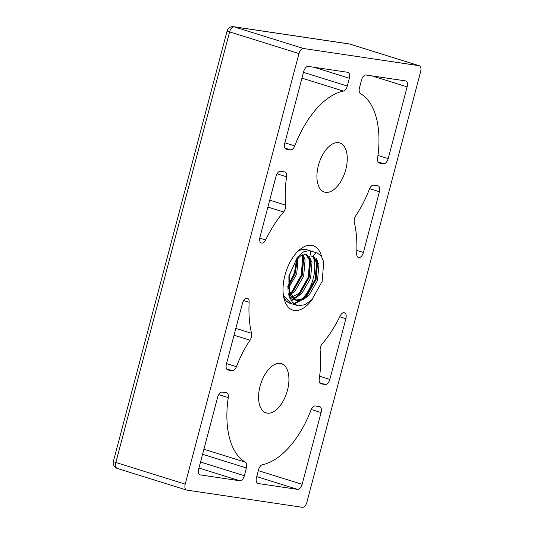 <?xml version="1.0" encoding="UTF-8"?>
<svg xmlns="http://www.w3.org/2000/svg" width="534" height="534" viewBox="0 0 534 534"><rect width="100%" height="100%" fill="white"/><g stroke="black" fill="none" stroke-linecap="round" stroke-linejoin="round"><path stroke-width="0.8" d="M284.976 275.224A33.769 17.989 -72.7 0 1 299.934 249.471A33.769 17.989 -72.7 0 1 321.668 256.627A33.769 17.989 -72.7 0 0 299.934 249.471A33.769 17.989 -72.7 0 0 284.976 275.224A33.769 17.989 -72.7 0 0 284.295 299.567A33.769 17.989 -72.7 0 1 284.976 275.224M313.204 278.668A28.048 14.939 107.3 0 0 313.151 256.607A28.048 14.939 107.3 0 1 313.204 278.668A28.048 14.939 107.3 0 1 293.62 303.506A28.048 14.939 107.3 0 0 313.204 278.668M306.656 249.678A28.048 14.939 107.3 0 0 297.798 251.407A28.048 14.939 107.3 0 1 306.656 249.678L310.327 250.826L309.206 250.579L303.392 251.921L297.438 257.201L288.887 275.951L289.068 295.996L292.278 302.144L297.084 305.455L298.379 305.755L305.061 304.68L311.876 299.674L322.162 281.465L323.717 261.96L321.281 256.053L317.263 252.989L310.074 250.846L311.055 256.006L312.791 256.547L316.141 252.742M285.403 208.307A5.72 3.05 -72.7 0 1 283.574 211.978L267.894 207.079L283.574 211.978A91.581 48.781 -72.7 0 0 265.625 239.946A5.72 3.05 -72.7 0 1 261.834 243.097L261.547 243.05A5.72 3.05 -72.7 0 1 261.3 242.997A5.72 3.05 -72.7 0 1 259.965 237.083L276.011 176.36A5.72 3.05 -72.7 0 1 280.51 171.294L284.782 171.928A5.72 3.05 -72.7 0 1 285.029 171.981A5.72 3.05 -72.7 0 1 286.598 176.781L277.059 173.804L286.598 176.781A79.559 42.38 -72.7 0 0 285.703 205.149A5.72 3.05 -72.7 0 1 285.403 208.307A5.72 3.05 -72.7 0 1 283.574 211.978A91.581 48.781 -72.7 0 0 265.625 239.946A5.72 3.05 -72.7 0 1 261.834 243.097L261.547 243.05A5.72 3.05 -72.7 0 1 261.3 242.997A5.72 3.05 -72.7 0 1 259.965 237.083L276.011 176.36A5.72 3.05 -72.7 0 1 280.51 171.294L284.782 171.928A5.72 3.05 -72.7 0 1 285.029 171.981A5.72 3.05 -72.7 0 1 286.598 176.781A79.559 42.38 -72.7 0 0 285.703 205.149A5.72 3.05 -72.7 0 1 285.403 208.307M251.354 337.201A5.72 3.05 -72.7 0 1 250.019 340.205L234.039 335.219L250.019 340.205A79.559 42.38 -72.7 0 0 236.422 366.684A5.72 3.05 -72.7 0 1 232.277 370.649L226.576 368.874L232.277 370.649L228.005 370.015A5.72 3.05 -72.7 0 1 227.758 369.962A5.72 3.05 -72.7 0 1 226.423 364.041L242.463 303.319A5.72 3.05 -72.7 0 1 246.962 298.252L247.249 298.299A5.72 3.05 -72.7 0 1 247.496 298.352A5.72 3.05 -72.7 0 1 249.151 302.291L243.631 300.569L249.151 302.291A91.581 48.781 -72.7 0 0 251.521 333.289A5.72 3.05 -72.7 0 1 251.354 337.201A5.72 3.05 -72.7 0 1 250.019 340.205A79.559 42.38 -72.7 0 0 236.422 366.684A5.72 3.05 -72.7 0 1 232.277 370.649L228.005 370.015A5.72 3.05 -72.7 0 1 227.758 369.962A5.72 3.05 -72.7 0 1 226.423 364.041L242.463 303.319A5.72 3.05 -72.7 0 1 246.962 298.252L247.249 298.299A5.72 3.05 -72.7 0 1 247.496 298.352A5.72 3.05 -72.7 0 1 249.151 302.291A91.581 48.781 -72.7 0 0 251.521 333.289A5.72 3.05 -72.7 0 1 251.354 337.201M318.404 165.46A25.759 13.717 -72.7 0 1 339.771 142.905A25.759 13.717 -72.7 0 1 345.785 169.532A25.759 13.717 -72.7 0 1 324.418 192.08A25.759 13.717 -72.7 0 1 318.404 165.46A25.759 13.717 -72.7 0 1 339.771 142.905A25.759 13.717 -72.7 0 1 345.785 169.532A25.759 13.717 -72.7 0 1 324.418 192.08A25.759 13.717 -72.7 0 1 318.404 165.46M260.065 386.262A25.759 13.717 -72.7 0 1 281.431 363.714A25.759 13.717 -72.7 0 1 287.446 390.334A25.759 13.717 -72.7 0 1 266.079 412.882A25.759 13.717 -72.7 0 1 260.065 386.262A25.759 13.717 -72.7 0 1 281.431 363.714A25.759 13.717 -72.7 0 1 287.446 390.334A25.759 13.717 -72.7 0 1 266.079 412.882A25.759 13.717 -72.7 0 1 260.065 386.262M420.638 71.663L306.883 502.234A5.72 3.05 107.3 0 1 302.377 507.3L186.793 490.099A5.72 3.05 107.3 0 1 186.546 490.045A5.72 3.05 107.3 0 0 186.793 490.099L302.377 507.3A5.72 3.05 107.3 0 0 306.883 502.234L420.638 71.663A5.72 3.05 107.3 0 0 419.303 65.749A5.72 3.05 107.3 0 0 419.056 65.695L349.703 44.042L234.112 26.84L303.472 48.494L419.056 65.695L349.703 44.042L234.112 26.84L303.472 48.494A5.72 3.05 107.3 0 0 298.967 53.56L229.613 31.906L115.851 462.477L185.211 484.124L298.967 53.56L229.613 31.906A5.72 3.05 -72.7 0 1 234.112 26.84A5.72 4.826 98.5 0 0 233.498 26.7A5.72 4.826 98.5 0 1 234.112 26.84A5.72 3.05 -72.7 0 0 229.613 31.906L115.851 462.477L185.211 484.124A5.72 3.05 107.3 0 0 186.546 490.045A5.72 3.05 107.3 0 1 185.211 484.124L298.967 53.56A5.72 3.05 107.3 0 1 303.472 48.494L419.056 65.695A5.72 3.05 107.3 0 1 419.303 65.749A5.72 3.05 107.3 0 1 420.638 71.663M312.577 298.927A33.769 17.989 -72.7 0 1 284.295 299.567A33.769 17.989 -72.7 0 0 312.577 298.927M320.146 350.644A79.559 42.38 -72.7 0 1 319.252 379.013A5.72 3.05 -72.7 0 0 320.821 383.806A5.72 3.05 -72.7 0 1 319.252 379.013A79.559 42.38 -72.7 0 0 320.146 350.644A5.72 3.05 -72.7 0 1 322.276 343.816A91.581 48.781 -72.7 0 0 340.225 315.848A5.72 3.05 -72.7 0 1 344.016 312.697L344.303 312.737A5.72 3.05 -72.7 0 1 344.55 312.797A5.72 3.05 -72.7 0 1 345.885 318.711L339.757 316.796L345.885 318.711L329.838 379.434A5.72 3.05 -72.7 0 1 325.339 384.5L319.646 382.724L325.339 384.5L321.067 383.866A5.72 3.05 -72.7 0 1 320.821 383.806A5.72 3.05 -72.7 0 0 321.067 383.866L325.339 384.5A5.72 3.05 -72.7 0 0 329.838 379.434L345.885 318.711A5.72 3.05 -72.7 0 0 344.55 312.797A5.72 3.05 -72.7 0 0 344.303 312.737L344.016 312.697A5.72 3.05 -72.7 0 0 340.225 315.848A91.581 48.781 -72.7 0 1 322.276 343.816A5.72 3.05 -72.7 0 0 320.146 350.644M358.601 257.495L358.888 257.535A5.72 3.05 -72.7 0 0 363.387 252.469L379.427 191.753L369.601 188.682L379.427 191.753A5.72 3.05 -72.7 0 0 378.092 185.832A5.72 3.05 -72.7 0 1 379.427 191.753L363.387 252.469A5.72 3.05 -72.7 0 1 358.888 257.535L358.601 257.495A5.72 3.05 -72.7 0 1 358.354 257.441A5.72 3.05 -72.7 0 1 356.699 253.503A91.581 48.781 -72.7 0 0 354.329 222.504A5.72 3.05 -72.7 0 1 355.831 215.582A79.559 42.38 -72.7 0 0 369.428 189.103A5.72 3.05 -72.7 0 1 373.573 185.138L377.845 185.779A5.72 3.05 -72.7 0 1 378.092 185.832A5.72 3.05 -72.7 0 0 377.845 185.779L373.573 185.138A5.72 3.05 -72.7 0 0 369.428 189.103A79.559 42.38 -72.7 0 1 355.831 215.582A5.72 3.05 -72.7 0 0 354.329 222.504A91.581 48.781 -72.7 0 1 356.699 253.503A5.72 3.05 -72.7 0 0 358.354 257.441A5.72 3.05 -72.7 0 0 358.601 257.495L358.12 257.348L358.601 257.495M302.131 484.311L321.088 412.555L311.262 409.485L321.088 412.555A5.72 3.05 -72.7 0 0 319.753 406.634A5.72 3.05 -72.7 0 1 321.088 412.555L302.131 484.311A5.72 3.05 -72.7 0 1 297.632 489.384L256.741 476.615L297.632 489.384L258.089 483.497A5.72 3.05 -72.7 0 1 257.842 483.444A5.72 3.05 -72.7 0 1 256.5 477.523L258.556 469.766A5.72 3.05 -72.7 0 1 262.408 464.72A79.559 42.38 -72.7 0 0 311.088 409.912A5.72 3.05 -72.7 0 1 315.234 405.947L319.506 406.581A5.72 3.05 -72.7 0 1 319.753 406.634A5.72 3.05 -72.7 0 0 319.506 406.581L315.234 405.947A5.72 3.05 -72.7 0 0 311.088 409.912A79.559 42.38 -72.7 0 1 262.408 464.72A5.72 3.05 -72.7 0 0 258.556 469.766L256.5 477.523A5.72 3.05 -72.7 0 0 257.842 483.444A5.72 3.05 -72.7 0 0 258.089 483.497L297.632 489.384A5.72 3.05 -72.7 0 0 302.131 484.311L258.322 470.641L302.131 484.311M200.29 474.9L239.833 480.78L198.948 468.018L239.833 480.78A5.72 3.05 -72.7 0 0 244.338 475.714L246.388 467.958L202.58 454.28L246.388 467.958A5.72 3.05 -72.7 0 0 245.386 462.19A79.559 42.38 -72.7 0 1 228.258 397.583L218.72 394.606L228.258 397.583A5.72 3.05 -72.7 0 0 226.69 392.79A5.72 3.05 -72.7 0 1 228.258 397.583A79.559 42.38 -72.7 0 0 245.386 462.19A5.72 3.05 -72.7 0 1 246.388 467.958L244.338 475.714A5.72 3.05 -72.7 0 1 239.833 480.78L200.29 474.9A5.72 3.05 -72.7 0 1 200.043 474.839A5.72 3.05 -72.7 0 1 198.708 468.925L217.672 397.162A5.72 3.05 -72.7 0 1 222.171 392.096L226.443 392.73A5.72 3.05 -72.7 0 1 226.69 392.79A5.72 3.05 -72.7 0 0 226.443 392.73L222.171 392.096A5.72 3.05 -72.7 0 0 217.672 397.162L198.708 468.925A5.72 3.05 -72.7 0 0 200.043 474.839A5.72 3.05 -72.7 0 0 200.29 474.9L199.809 474.746L200.29 474.9M303.719 71.476L284.762 143.239A5.72 3.05 -72.7 0 0 286.097 149.153A5.72 3.05 -72.7 0 1 284.762 143.239L303.719 71.476A5.72 3.05 -72.7 0 1 308.218 66.41L347.761 72.297A5.72 3.05 -72.7 0 1 348.008 72.35A5.72 3.05 -72.7 0 1 349.349 78.264L314.226 67.304L349.349 78.264L347.294 86.021A5.72 3.05 -72.7 0 1 343.442 91.067L301.964 78.124L343.442 91.067A79.559 42.38 -72.7 0 0 294.761 145.882A5.72 3.05 -72.7 0 1 290.616 149.847L284.916 148.072L290.616 149.847L286.344 149.213A5.72 3.05 -72.7 0 1 286.097 149.153A5.72 3.05 -72.7 0 0 286.344 149.213L290.616 149.847A5.72 3.05 -72.7 0 0 294.761 145.882A79.559 42.38 -72.7 0 1 343.442 91.067A5.72 3.05 -72.7 0 0 347.294 86.021L349.349 78.264A5.72 3.05 -72.7 0 0 348.008 72.35A5.72 3.05 -72.7 0 0 347.761 72.297L308.218 66.41A5.72 3.05 -72.7 0 0 303.719 71.476M361.511 80.08L359.462 87.836A5.72 3.05 -72.7 0 0 360.463 93.604A79.559 42.38 -72.7 0 1 377.591 158.211A5.72 3.05 -72.7 0 0 379.16 163.003A5.72 3.05 -72.7 0 1 377.591 158.211A79.559 42.38 -72.7 0 0 360.463 93.604A5.72 3.05 -72.7 0 1 359.462 87.836L361.511 80.08A5.72 3.05 -72.7 0 1 366.017 75.014L405.56 80.894A5.72 3.05 -72.7 0 1 405.807 80.954A5.72 3.05 -72.7 0 1 407.142 86.868L372.018 75.901L407.142 86.868L388.178 158.631A5.72 3.05 -72.7 0 1 383.679 163.698L377.979 161.915L383.679 163.698L379.407 163.064A5.72 3.05 -72.7 0 1 379.16 163.003A5.72 3.05 -72.7 0 0 379.407 163.064L383.679 163.698A5.72 3.05 -72.7 0 0 388.178 158.631L407.142 86.868A5.72 3.05 -72.7 0 0 405.807 80.954A5.72 3.05 -72.7 0 0 405.56 80.894L366.017 75.014A5.72 3.05 -72.7 0 0 361.511 80.08M287.506 301.977L289.942 303.225A28.048 14.939 107.3 0 1 287.506 301.977A28.048 14.939 107.3 0 1 283.641 296.764A28.048 14.939 107.3 0 0 289.942 303.225A28.048 14.939 107.3 0 0 290.463 303.365A28.048 14.939 107.3 0 1 290.042 303.252M283.4 295.289L291.01 303.559L297.078 305.455M294.207 303.973L305.808 297.778L316.095 279.576L317.75 260.559M290.142 303.285L290.583 303.412M293.827 303.679L304.941 297.505L315.227 279.302L316.782 259.798L316.502 258.65M310.755 250.973L310.327 250.826M291.037 300.422L298.005 295.342L308.292 277.139L309.847 257.635L309.566 256.48M291.35 300.916L298.873 295.616L309.159 277.406L310.815 258.396M288.847 295.249L291.07 293.179L301.356 274.97L302.745 254.751M289.081 296.03L291.938 293.446L302.224 275.244L303.879 256.227M287.719 286.651L294.421 272.807L296.577 259.464M287.759 288.053L295.289 273.074L297.431 258.509M286.918 301.51L287.379 301.463M287.285 301.81L287.753 301.783M284.315 298.159L284.655 297.999M284.609 298.68L284.962 298.526M317.263 252.989L310.074 250.846M287.726 286.918L294.988 273.388L296.75 259.264M288.594 294.274L293.199 290.696L301.924 275.551L303.365 259.324L301.844 255.125M289.795 297.992L300.135 292.859L308.859 277.72L310.301 261.486L305.882 254.384M288.487 293.807L294.561 299.801L295.662 300.055L301.309 299.18L307.07 295.028L315.794 279.883L317.236 263.656L312.817 256.554M287.833 289.241L296.717 273.929L298.172 257.755M288.921 295.502L294.928 291.237L303.659 276.091L305.094 259.864L302.932 254.691M289.942 298.332L296.103 297.558L301.864 293.4L310.594 278.261L312.03 262.027L306.776 254.584L305.855 254.384L301.076 255.526L296.183 259.951L289.188 275.637L289.481 292.412L296.297 300.342L297.398 300.595L303.045 299.721L308.806 295.569L317.53 280.423L318.972 264.197L313.712 256.754L312.791 256.547M235.841 328.39L251.521 333.289L235.841 328.39M226.536 363.601L236.422 366.684L226.536 363.601M227.524 369.862L228.005 370.015L227.524 369.862M269.723 200.157L285.703 205.149L269.723 200.157M259.744 238.111L265.625 239.946L259.744 238.111M261.066 242.903L261.547 243.05L261.066 242.903M377.972 155.441L388.178 158.631L377.972 155.441M378.926 162.91L379.407 163.064L378.926 162.91M303.492 72.35L347.294 86.021L303.492 72.35M284.876 142.798L294.761 145.882L284.876 142.798M285.857 149.059L286.344 149.213L285.857 149.059M203.908 449.241L245.386 462.19L203.908 449.241M200.53 462.037L244.338 475.714L200.53 462.037M257.602 483.343L258.089 483.497L257.602 483.343M356.832 250.426L363.387 252.469L356.832 250.426M319.632 376.243L329.838 379.434L319.632 376.243M320.587 383.712L321.067 383.866L320.587 383.712M117.433 468.451A5.72 3.05 -72.7 0 1 117.186 468.391A5.72 3.05 -72.7 0 1 115.851 462.477A5.72 0.4 14.8 0 1 113.362 461.469A5.72 0.4 14.8 0 0 115.851 462.477A5.72 3.05 -72.7 0 0 117.186 468.391L186.546 490.045L117.186 468.391A5.72 3.05 -72.7 0 0 117.433 468.451M227.117 30.899A5.72 0.4 14.8 0 0 229.613 31.906A5.72 0.4 14.8 0 1 227.117 30.899L113.362 461.469A5.72 5.72 0 0 0 117.186 468.391A5.72 5.72 0 0 1 113.362 461.469L227.117 30.899A5.72 5.72 0 0 1 233.498 26.7A5.72 5.72 0 0 0 227.117 30.899M349.082 43.901A5.72 4.826 98.5 0 1 349.703 44.042A5.72 3.05 107.3 0 1 349.95 44.102A5.72 3.05 107.3 0 0 349.703 44.042A5.72 4.826 98.5 0 0 349.082 43.901L233.498 26.7L349.082 43.901A5.72 5.72 0 0 1 349.95 44.102L419.303 65.749L349.95 44.102A5.72 5.72 0 0 0 349.082 43.901M294.561 299.801L296.297 300.342"/></g></svg>
